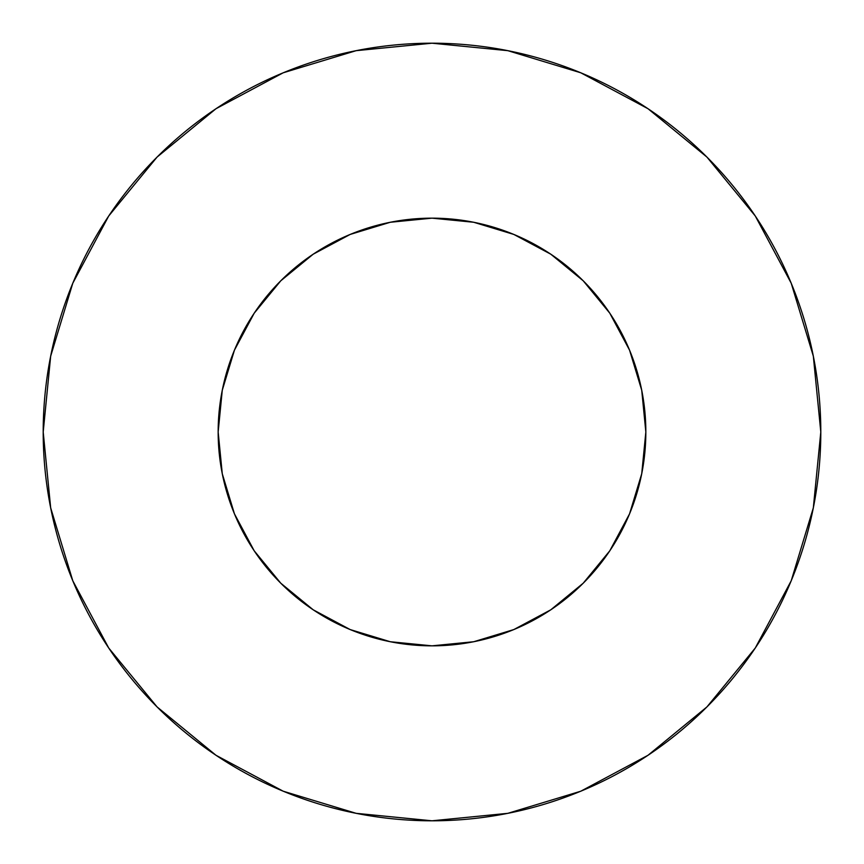 <?xml version="1.0" encoding="UTF-8"?>
<svg xmlns="http://www.w3.org/2000/svg" width="864" height="864" viewBox="0 0 864 864"><rect width="100%" height="100%" fill="white"/><g stroke="black" fill="none" stroke-linecap="round" stroke-linejoin="round"><path stroke-width="0.65" stroke-dasharray="4.32 3.24" d="M645.84 432A213.84 213.84 0 0 0 432 218.16A213.84 213.84 0 0 0 218.16 432L222.264 390.28L234.436 350.168L254.2 313.2L280.789 280.789L313.2 254.2L350.168 234.436L390.28 222.264L432 218.16L473.72 222.264L513.832 234.436L550.8 254.2L583.211 280.789L609.8 313.2L629.564 350.168L641.736 390.28L645.84 432L641.736 473.72L629.564 513.832L609.8 550.8L583.211 583.211L550.8 609.8L513.832 629.564L473.72 641.736L432 645.84L390.28 641.736L350.168 629.564L313.2 609.8L280.789 583.211L254.2 550.8L234.436 513.832L222.264 473.72L218.16 432A213.84 213.84 0 0 0 432 645.84A213.84 213.84 0 0 0 645.84 432M755.201 648.108L791.208 580.792L813.326 507.848L820.8 432A388.8 388.8 0 0 0 432 43.2A388.8 388.8 0 0 0 43.2 432A388.8 388.8 0 0 0 432 820.8A388.8 388.8 0 0 0 820.8 432L813.326 356.152L791.208 283.208L755.276 215.989M648.108 108.799L580.792 72.792L507.848 50.674L432 43.2L356.152 50.674L283.208 72.792L215.989 108.724M108.799 215.892L72.792 283.208L50.674 356.152L43.2 432L50.674 507.848L72.792 580.792L108.724 648.011M215.892 755.201L283.208 791.208L356.152 813.326L432 820.8L507.848 813.326L580.792 791.208L648.011 755.276"/><path stroke-width="1.3" d="M218.16 432A213.84 213.84 0 0 1 432 218.16A213.84 213.84 0 0 1 645.84 432A213.84 213.84 0 0 1 432 645.84A213.84 213.84 0 0 1 218.16 432L222.264 473.72L234.436 513.832L254.2 550.8L280.789 583.211L313.2 609.8L350.168 629.564L390.28 641.736L432 645.84L473.72 641.736L513.832 629.564L550.8 609.8L583.211 583.211L609.8 550.8L629.564 513.832L641.736 473.72L645.84 432L641.736 390.28L629.564 350.168L609.8 313.2L583.211 280.789L550.8 254.2L513.832 234.436L473.72 222.264L432 218.16L390.28 222.264L350.168 234.436L313.2 254.2L280.789 280.789L254.2 313.2L234.436 350.168L222.264 390.28L218.16 432M43.2 432A388.8 388.8 0 0 1 432 43.2A388.8 388.8 0 0 1 820.8 432A388.8 388.8 0 0 1 432 820.8A388.8 388.8 0 0 1 43.2 432L50.674 507.848L72.792 580.792L108.724 648.011L157.075 706.925L215.989 755.276L283.208 791.208L356.152 813.326L432 820.8L507.848 813.326L580.792 791.208L648.011 755.276L706.925 706.925L755.276 648.011L791.208 580.792L813.326 507.848L820.8 432L813.326 356.152L791.208 283.208L755.276 215.989L706.925 157.075L648.011 108.724L580.792 72.792L507.848 50.674L432 43.2L356.152 50.674L283.208 72.792L215.989 108.724L157.075 157.075L108.724 215.989L72.792 283.208L50.674 356.152L43.2 432M755.276 215.989L706.925 157.075L648.108 108.799M215.989 108.724L157.075 157.075L108.799 215.892M108.724 648.011L157.075 706.925L215.892 755.201M648.011 755.276L706.925 706.925L755.201 648.108"/></g></svg>
